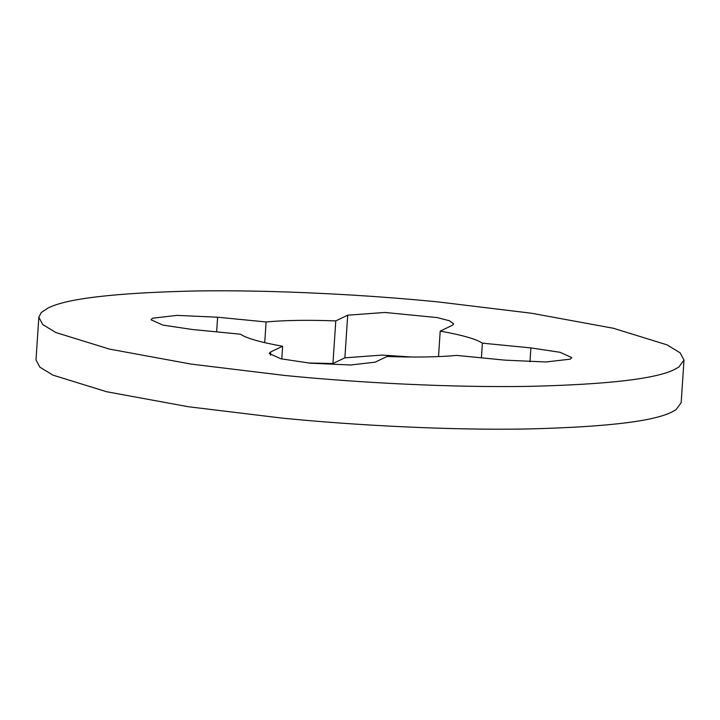 <?xml version="1.0" encoding="UTF-8"?>
<svg xmlns="http://www.w3.org/2000/svg" width="720" height="720" viewBox="0 0 720 720"><rect width="100%" height="100%" fill="white"/><g stroke="black" fill="none" stroke-linecap="round" stroke-linejoin="round"><path stroke-width="1.08" d="M41.247 312.534L48.141 307.98C66.717 298.503 115.452 292.842 194.337 290.997C270.891 289.692 365.193 294.624 438.408 301.95L531.648 313.263L613.359 328.266L666.963 344.826L680.094 352.791L684 360.108L678.807 367.092L674.694 369.387C656.118 378.873 607.383 384.534 528.489 386.37C451.944 387.684 357.633 382.743 284.427 375.426L191.178 364.104L109.467 349.101L55.863 332.541L42.741 324.576L38.835 317.259L41.247 312.534M684 360.108L681.165 402.741L675.972 409.716L671.859 412.02C653.283 421.497 604.548 427.158 525.663 429.003C449.109 430.308 354.807 425.376 281.592 418.05L188.352 406.737L106.641 391.734L53.037 375.174L39.906 367.209L36 359.892L38.835 317.259M282.627 346.248C260.73 342.36 246.663 338.346 240.444 334.206L191.943 329.454L162.783 325.071L151.011 319.761L152.568 318.213L176.931 315.387L217.611 317.214L266.103 321.966C284.589 320.247 307.809 319.887 335.781 320.886L347.697 315.198L384.921 312.453L437.13 317.574L449.361 320.724L453.672 323.883L452.124 325.431L440.208 331.119C462.105 335.016 476.163 339.03 482.391 343.161L530.883 347.913L560.043 352.296L571.815 357.606L570.267 359.154L545.895 361.98L505.224 360.162L456.732 355.41C438.246 357.12 415.017 357.48 387.054 356.481L375.129 362.169L350.766 365.004L310.086 363.177L280.926 358.794L269.154 353.484L270.711 351.936L282.627 346.248L281.781 358.983M482.391 343.161L481.419 357.831M440.208 331.119L438.516 356.607M335.781 320.886L332.946 363.519L344.871 357.831L382.086 355.086L411.948 357.03M266.103 321.966L264.726 342.657M308.052 362.97L332.946 363.519M530.883 347.913L529.965 361.8M347.697 315.198L344.871 357.831M217.611 317.214L216.639 331.875M270.711 351.936L270.486 355.221"/></g></svg>
